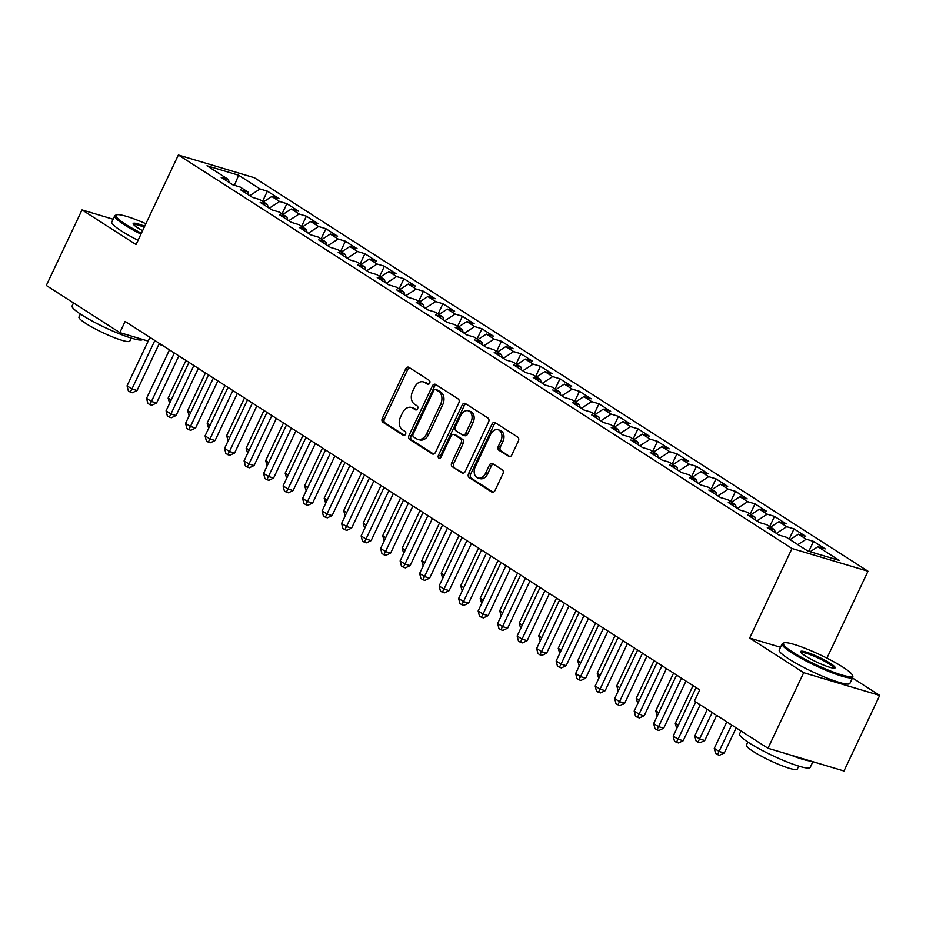 <?xml version="1.0" encoding="UTF-8"?>
<svg xmlns="http://www.w3.org/2000/svg" width="926" height="926" viewBox="0 0 926 926"><rect width="100%" height="100%" fill="white"/><g stroke="black" fill="none" stroke-linecap="round" stroke-linejoin="round"><path stroke-width="1.39" d="M429.676 383.156A2.153 1.563 -73.3 0 0 429.247 380.366L408.91 367.321A3.067 2.234 -73.3 0 0 408.482 367.136A3.067 2.234 -73.3 0 0 405.692 368.849L382.322 418.286A3.067 2.234 -73.3 0 0 382.936 422.268L403.273 435.313A2.153 1.563 -73.3 0 0 403.574 435.44A2.153 1.563 -73.3 0 0 405.53 434.248A2.153 1.563 -73.3 0 0 405.09 431.458L402.463 429.78A9.816 7.142 -73.3 0 1 400.495 417.059L402.44 412.938A9.816 7.142 -73.3 0 1 411.375 407.452A9.816 7.142 -73.3 0 1 412.718 408.077L415.357 409.767A2.153 1.563 -73.3 0 0 415.647 409.894A2.153 1.563 -73.3 0 0 417.603 408.702A2.153 1.563 -73.3 0 0 417.175 405.912L414.535 404.222A9.816 7.142 -73.3 0 1 412.568 391.513L414.512 387.392A9.816 7.142 -73.3 0 1 423.46 381.906A9.816 7.142 -73.3 0 1 424.803 382.531L427.43 384.221A2.153 1.563 -73.3 0 0 427.719 384.348A2.153 1.563 -73.3 0 0 429.676 383.156M508.594 456.483A3.067 2.234 -73.3 0 0 509.011 456.68A3.067 2.234 -73.3 0 0 511.8 454.967L518.363 441.1A3.067 2.234 -73.3 0 0 517.75 437.118L495.155 422.638A3.067 2.234 -73.3 0 0 494.739 422.441A3.067 2.234 -73.3 0 0 491.938 424.154L468.568 473.603A3.067 2.234 -73.3 0 0 469.181 477.573L491.775 492.065A3.067 2.234 -73.3 0 0 492.192 492.25A3.067 2.234 -73.3 0 0 494.993 490.537L502.911 473.788A3.067 2.234 -73.3 0 0 502.297 469.806L492.632 463.613A3.067 2.234 -73.3 0 0 492.204 463.417A3.067 2.234 -73.3 0 0 489.414 465.13L485.49 473.441A8.207 5.973 -73.3 0 1 478.013 478.024A8.207 5.973 -73.3 0 1 475.246 466.866L490.63 434.317A8.207 5.973 -73.3 0 1 498.107 429.745A8.207 5.973 -73.3 0 1 500.873 440.892L498.304 446.309A3.067 2.234 -73.3 0 0 498.929 450.291L509.462 456.75M780.525 647.286L749.666 638.06L803.699 672.704L767.978 748.266L694.442 701.109L699.743 689.916L125.126 321.426L119.836 332.619L148.195 341.104M749.666 638.06L791.996 548.505L178.371 155.001L254.384 177.734L867.998 571.238L791.996 548.505M113.099 219.207L82.02 209.901L136.041 244.545L178.371 155.001M82.02 209.901L46.3 285.463L119.836 332.619M458.821 402.914A3.067 2.234 -73.3 0 0 458.208 398.944L435.614 384.452A3.067 2.234 -73.3 0 0 435.197 384.255A3.067 2.234 -73.3 0 0 432.396 385.968L409.026 435.417A3.067 2.234 -73.3 0 0 409.639 439.387L432.234 453.879A3.067 2.234 -73.3 0 0 432.65 454.076A3.067 2.234 -73.3 0 0 435.451 452.363L458.821 402.914M465.384 403.539L487.979 418.031A3.067 2.234 -73.3 0 1 488.592 422.001L465.222 471.45A3.067 2.234 -73.3 0 1 462.421 473.163A3.067 2.234 -73.3 0 1 462.005 472.966L452.339 466.773A3.067 2.234 -73.3 0 1 451.726 462.792L461.206 442.744A3.067 2.234 -73.3 0 0 460.581 438.762L454.168 434.653A3.067 2.234 -73.3 0 0 453.752 434.456A3.067 2.234 -73.3 0 0 450.962 436.169L441.089 457.05A2.153 1.563 -73.3 0 1 439.132 458.254A2.153 1.563 -73.3 0 1 438.415 455.326L462.167 405.067A3.067 2.234 -73.3 0 1 464.968 403.354A3.067 2.234 -73.3 0 1 465.384 403.539M262.544 201.382L267.382 191.173L260.09 188.985L238.63 175.222L206.996 165.766L228.456 179.517L221.164 177.341L232.866 184.841L240.158 187.029L247.96 192.029L240.667 189.853L252.37 197.354L259.662 199.53L267.464 204.542L260.171 202.354L271.874 209.866L279.166 212.042L286.967 217.043L279.675 214.867L291.377 222.367L298.67 224.555L306.471 229.555L299.179 227.368L310.881 234.88L318.174 237.056L325.975 242.068L318.683 239.88L330.385 247.381L337.677 249.569L345.479 254.569L338.187 252.393L349.889 259.893L357.181 262.081L364.983 267.082L357.691 264.894L369.393 272.406L376.685 274.582L384.487 279.583L377.195 277.406L388.908 284.907L396.189 287.095L404.002 292.095L396.71 289.919L408.412 297.42L415.705 299.596L423.506 304.608L416.214 302.42L427.916 309.932L435.208 312.108L443.01 317.109L435.718 314.933L447.42 322.433L454.712 324.621L462.514 329.621L455.222 327.434L466.924 334.946L474.216 337.122L482.018 342.134L474.725 339.946L486.428 347.447L493.72 349.634L501.522 354.635L494.229 352.459L505.932 359.959L513.224 362.135L521.025 367.147L513.733 364.96L525.436 372.472L532.728 374.648L540.529 379.648L533.237 377.472L544.939 384.973L552.232 387.161L560.033 392.161L552.741 389.985L564.443 397.485L571.736 399.662L579.537 404.674L572.245 402.486L583.947 409.998L591.239 412.174L599.041 417.175L591.749 414.998L603.451 422.499L610.743 424.687L618.545 429.687L611.253 427.499L622.966 435.012L630.259 437.188L638.06 442.188L630.768 440.012L642.47 447.513L649.763 449.7L657.564 454.701L650.272 452.525L661.974 460.025L669.267 462.201L677.068 467.213L669.776 465.026L681.478 472.538L688.77 474.714L696.572 479.714L689.28 477.538L700.982 485.039L708.274 487.226L716.076 492.227L708.784 490.039L720.486 497.551L727.778 499.727L735.58 504.739L728.287 502.552L739.99 510.052L747.282 512.24L755.084 517.24L747.791 515.064L759.494 522.565L766.786 524.753L774.587 529.753L767.295 527.565L778.997 535.078L786.29 537.254L807.75 551.016L839.384 560.473L817.924 546.722L810.169 551.734M267.382 191.173L279.085 198.673L271.793 196.486L279.594 201.498L269.246 208.176M282.048 213.894L286.886 203.674L279.594 201.498M286.886 203.674L298.589 211.186L291.296 208.998L299.098 213.999L288.762 220.689M301.552 226.407L306.39 216.186L299.098 213.999M306.39 216.186L318.093 223.687L310.8 221.511L318.602 226.511L308.265 233.202M321.067 238.908L325.894 228.687L318.602 226.511M325.894 228.687L337.596 236.199L330.304 234.012L338.106 239.024L327.769 245.703M340.571 251.421L345.398 241.2L338.106 239.024M345.398 241.2L357.1 248.7L349.808 246.524L357.61 251.525L347.273 258.215M360.075 263.933L364.902 253.712L357.61 251.525M364.902 253.712L376.604 261.213L369.312 259.037L377.113 264.037L366.777 270.716M379.579 276.434L384.406 266.213L377.113 264.037M384.406 266.213L396.108 273.726L388.816 271.538L396.617 276.538L386.281 283.229M399.083 288.947L403.91 278.726L396.617 276.538M403.91 278.726L415.612 286.227L408.32 284.05L416.121 289.051L405.785 295.741M418.587 301.448L423.413 291.227L416.121 289.051M423.413 291.227L435.116 298.739L427.824 296.551L435.625 301.563L425.289 308.242M438.091 313.96L442.917 303.74L435.625 301.563M442.917 303.74L454.62 311.24L447.339 309.064L455.141 314.064L444.793 320.755M457.594 326.473L462.433 316.252L455.141 314.064M462.433 316.252L474.135 323.753L466.843 321.577L474.644 326.577L464.296 333.267M477.098 338.974L481.937 328.753L474.644 326.577M481.937 328.753L493.639 336.265L486.347 334.078L494.148 339.078L483.8 345.768M496.602 351.486L501.441 341.266L494.148 339.078M501.441 341.266L513.143 348.766L505.851 346.59L513.652 351.591L503.316 358.281M516.106 363.987L520.944 353.778L513.652 351.591M520.944 353.778L532.647 361.279L525.355 359.091L533.156 364.103L522.82 370.782M535.622 376.5L540.448 366.279L533.156 364.103M540.448 366.279L552.151 373.791L544.858 371.604L552.66 376.604L542.323 383.295M555.125 389.013L559.952 378.792L552.66 376.604M559.952 378.792L571.655 386.292L564.362 384.116L572.164 389.117L561.827 395.807M574.629 401.514L579.456 391.293L572.164 389.117M579.456 391.293L591.158 398.805L583.866 396.617L591.668 401.629L581.331 408.308M594.133 414.026L598.96 403.805L591.668 401.629M598.96 403.805L610.662 411.306L603.37 409.13L611.172 414.13L600.835 420.821M613.637 426.539L618.464 416.318L611.172 414.13M618.464 416.318L630.166 423.819L622.874 421.643L630.675 426.643L620.339 433.322M633.141 439.04L637.968 428.819L630.675 426.643M637.968 428.819L649.67 436.331L642.378 434.144L650.179 439.144L639.843 445.834M652.645 451.552L657.472 441.332L650.179 439.144M657.472 441.332L669.174 448.832L661.882 446.656L669.683 451.656L659.347 458.347M672.149 464.053L676.975 453.833L669.683 451.656M676.975 453.833L688.689 461.345L681.397 459.157L689.199 464.169L678.851 470.848M691.653 476.566L696.491 466.345L689.199 464.169M696.491 466.345L708.193 473.846L700.901 471.67L708.703 476.67L698.354 483.36M711.156 489.078L715.995 478.858L708.703 476.67M715.995 478.858L727.697 486.358L720.405 484.182L728.206 489.183L717.858 495.873M730.66 501.579L735.499 491.359L728.206 489.183M735.499 491.359L747.201 498.871L739.909 496.683L747.71 501.695L737.374 508.374M750.164 514.092L755.003 503.871L747.71 501.695M755.003 503.871L766.705 511.372L759.413 509.196L767.214 514.196L756.878 520.887M769.68 526.593L774.506 516.384L767.214 514.196M774.506 516.384L786.209 523.885L778.916 521.697L786.718 526.709L776.382 533.388M789.183 539.106L794.01 528.885L786.718 526.709M794.01 528.885L805.713 536.397L798.42 534.209L806.222 539.21L797.818 544.65M808.815 551.329L813.514 541.397L806.222 539.21M813.514 541.397L825.216 548.898L817.924 546.722M774.587 529.753L775.212 532.647M755.084 517.24L755.709 520.134M798.42 534.209L790.017 539.65M735.58 504.739L736.205 507.622M778.916 521.697L770.513 527.137M716.076 492.227L716.689 495.121M759.413 509.196L751.009 514.625M696.572 479.714L697.185 482.608M739.909 496.683L731.505 502.123M677.068 467.213L677.682 470.107M720.405 484.182L712.001 489.611M657.564 454.701L658.178 457.594M700.901 471.67L692.498 477.098M638.06 442.188L638.674 445.082M681.397 459.157L672.994 464.597M618.545 429.687L619.17 432.581M661.882 446.656L653.49 452.085M599.041 417.175L599.666 420.068M642.378 434.144L633.974 439.584M579.537 404.674L580.162 407.556M622.874 421.643L614.47 427.071M560.033 392.161L560.658 395.055M603.37 409.13L594.967 414.559M540.529 379.648L541.154 382.542M583.866 396.617L575.463 402.058M521.025 367.147L521.651 370.041M564.362 384.116L555.959 389.545M501.522 354.635L502.147 357.529M544.858 371.604L536.455 377.044M482.018 342.134L482.631 345.016M525.355 359.091L516.951 364.531M462.514 329.621L463.127 332.515M505.851 346.59L497.447 352.019M443.01 317.109L443.623 320.002M486.347 334.078L477.943 339.518M423.506 304.608L424.12 307.501M466.843 321.577L458.439 327.005M404.002 292.095L404.616 294.989M447.339 309.064L438.936 314.493M384.487 279.583L385.112 282.476M427.824 296.551L419.42 301.992M364.983 267.082L365.608 269.975M408.32 284.05L399.916 289.479M345.479 254.569L346.104 257.463M388.816 271.538L380.412 276.978M325.975 242.068L326.6 244.95M369.312 259.037L360.909 264.466M306.471 229.555L307.096 232.449M349.808 246.524L341.405 251.953M286.967 217.043L287.592 219.937M330.304 234.012L321.901 239.452M267.464 204.542L268.077 207.436M310.8 221.511L302.397 226.939M247.96 192.029L248.573 194.923M291.296 208.998L282.893 214.438M228.456 179.517L229.069 182.41M271.793 196.486L263.389 201.926M767.978 748.266L843.98 770.999L879.7 695.438L852.476 677.982M803.699 672.704L879.7 695.438M826.918 658.154L867.998 571.238M158.902 344.31L162.467 345.375M238.63 175.222L234.44 185.316M260.09 188.985L249.742 195.675M428.611 384.278L426.851 383.144A9.816 7.142 -73.3 0 0 425.509 382.519L423.46 381.906M411.375 407.452L413.436 408.065A9.816 7.142 -73.3 0 1 414.779 408.69L416.538 409.824M409.57 367.749A3.067 2.234 -73.3 0 0 407.741 369.462L384.371 418.899A3.067 2.234 -73.3 0 0 384.996 422.881L404.465 435.37M436.273 384.88A3.067 2.234 -73.3 0 0 434.456 386.582L411.086 436.03A3.067 2.234 -73.3 0 0 411.7 440L433.634 454.064M435.903 389.649A2.153 1.563 -73.3 0 0 435.614 389.51A2.153 1.563 -73.3 0 0 433.657 390.714L413.135 434.109A2.153 1.563 -73.3 0 0 413.563 436.898L416.341 438.681A9.816 7.142 -73.3 0 0 417.684 439.294A9.816 7.142 -73.3 0 0 426.62 433.819L440.649 404.153A9.816 7.142 -73.3 0 0 438.681 391.432L435.903 389.649L437.952 390.263A2.153 1.563 -73.3 0 0 437.662 390.124A2.153 1.563 -73.3 0 0 437.338 390.077M417.684 439.294L419.744 439.908A9.816 7.142 -73.3 0 0 428.68 434.433L426.62 433.819M437.952 390.263L440.73 392.045A9.816 7.142 -73.3 0 1 442.697 404.766L428.68 434.433M463.405 473.163L452.339 466.773M455.349 435.012A3.067 2.234 -73.3 0 1 455.812 435.081A3.067 2.234 -73.3 0 1 456.229 435.266L462.641 439.387A3.067 2.234 -73.3 0 1 463.255 443.357L453.775 463.405A3.067 2.234 -73.3 0 0 454.388 467.387M466.044 403.967A3.067 2.234 -73.3 0 0 464.227 405.681L440.463 455.951A2.153 1.563 -73.3 0 0 440.325 458M471.033 421.932A8.207 5.973 -73.3 0 0 468.267 410.785A8.207 5.973 -73.3 0 0 460.789 415.369L455.372 426.84A3.067 2.234 -73.3 0 0 455.986 430.81L462.398 434.919A3.067 2.234 -73.3 0 0 462.826 435.116A3.067 2.234 -73.3 0 0 465.616 433.403L471.033 421.932L473.093 422.545A8.207 5.973 -73.3 0 0 470.327 411.399L468.267 410.785M464.458 435.533A3.067 2.234 -73.3 0 0 464.875 435.729A3.067 2.234 -73.3 0 0 467.665 434.016L465.616 433.403M473.093 422.545L467.665 434.016M498.107 429.745L500.156 430.358A8.207 5.973 -73.3 0 1 502.922 441.505L500.364 446.934A3.067 2.234 -73.3 0 0 500.978 450.904L509.983 456.68M478.013 478.024L480.062 478.638A8.207 5.973 -73.3 0 0 487.539 474.054L485.49 473.441M493.292 464.03A3.067 2.234 -73.3 0 0 491.463 465.743L487.539 474.054M495.815 423.055A3.067 2.234 -73.3 0 0 493.998 424.768L470.628 474.216A3.067 2.234 -73.3 0 0 471.241 478.186L493.176 492.25M185.952 360.434L168.138 398.122L171.16 400.067M169.632 403.296L168.138 398.122M154.85 340.479L131.932 388.966L127.059 385.829L149.966 337.353M159.341 343.372L137.071 390.494L131.932 388.966L130.288 392.126L128.332 390.876L127.059 385.829M137.071 390.494L132.337 392.74L130.288 392.126M205.456 372.946L187.642 410.635L190.663 412.579M189.136 415.809L187.642 410.635M224.96 385.447L207.146 423.136L210.167 425.08M208.639 428.31L207.146 423.136M174.354 352.991L151.436 401.467L146.563 398.342L169.47 349.866M178.845 355.873L156.575 403.007L151.436 401.467L149.792 404.627L147.847 403.377L146.563 398.342M156.575 403.007L151.852 405.241L149.792 404.627M193.858 365.504L170.94 413.98L166.067 410.855L188.973 362.379M198.349 368.386L176.079 415.519L170.94 413.98L169.296 417.14L167.351 415.89L166.067 410.855M176.079 415.519L171.356 417.753L169.296 417.14M145.891 223.71A38.14 5.348 25.3 0 0 116.63 214.844A38.14 5.348 25.3 0 0 125.38 224.161A38.14 5.348 25.3 0 0 141.412 233.202M140.96 234.162A39.077 5.475 -154.7 0 1 124.362 224.821A39.077 5.475 -154.7 0 1 114.708 215.804A39.077 5.475 -154.7 0 1 115.403 215.272L116.63 214.844M142.604 230.678A19.076 2.674 -154.7 0 1 137.905 227.912A19.076 2.674 -154.7 0 1 133.205 223.942A19.076 2.674 -154.7 0 1 144.699 226.233M144.248 227.206A18.138 2.546 25.3 0 0 133.703 224.671M142.685 339.46A39.077 5.475 -154.7 0 1 118.968 333.649A39.077 5.475 -154.7 0 1 81.766 314.933A39.077 5.475 -154.7 0 1 72.112 305.916L73.524 302.918M131.261 338.071L129.837 341.069A28.139 3.947 -154.7 0 1 113.065 337.145A28.139 3.947 -154.7 0 1 85.91 323.521A28.139 3.947 -154.7 0 1 78.965 317.028L80.377 314.03M138.043 240.309A39.077 5.475 -154.7 0 1 121.456 230.979A39.077 5.475 -154.7 0 1 111.803 221.962L114.708 215.804M792.83 652.193A38.14 5.348 25.3 0 0 831.918 671.558A38.14 5.348 25.3 0 0 852.348 675.147A38.14 5.348 25.3 0 0 842.949 667.183A38.14 5.348 25.3 0 0 808.491 649.67A38.14 5.348 25.3 0 0 784.079 642.875A38.14 5.348 25.3 0 0 792.83 652.193M852.348 675.147L852.8 676.362A39.077 5.475 -154.7 0 1 852.823 677.23A39.077 5.475 -154.7 0 1 829.522 671.767A39.077 5.475 -154.7 0 1 791.823 652.853A39.077 5.475 -154.7 0 1 782.169 643.825A39.077 5.475 -154.7 0 1 782.852 643.292L784.079 642.875M805.365 655.944A19.076 2.674 -154.7 0 1 800.666 651.962A19.076 2.674 -154.7 0 1 810.887 653.756A19.076 2.674 -154.7 0 1 830.425 663.444A19.076 2.674 -154.7 0 1 834.801 668.097A19.076 2.674 -154.7 0 1 822.601 664.706A19.076 2.674 -154.7 0 1 805.365 655.944M833.921 668.19A18.138 2.546 25.3 0 0 829.407 664.092A18.138 2.546 25.3 0 0 812.206 655.434A18.138 2.546 25.3 0 0 801.152 652.703M812.901 761.704L810.227 767.341A39.077 5.475 -154.7 0 1 786.926 761.878A39.077 5.475 -154.7 0 1 749.227 742.965A39.077 5.475 -154.7 0 1 739.573 733.936L740.985 730.95M810.678 761.045A39.077 5.475 -154.7 0 1 790.619 755.037M798.71 766.103L797.298 769.101A28.139 3.947 -154.7 0 1 780.525 765.165A28.139 3.947 -154.7 0 1 753.37 751.553A28.139 3.947 -154.7 0 1 746.425 745.06L747.838 742.062M852.823 677.23L849.918 683.388A39.077 5.475 -154.7 0 1 826.617 677.925A39.077 5.475 -154.7 0 1 788.906 659.011A39.077 5.475 -154.7 0 1 779.252 649.983L782.169 643.825M244.464 397.96L226.65 435.648L229.671 437.593M228.143 440.822L226.65 435.648M263.968 410.461L246.154 448.161L249.187 450.094M247.659 453.335L246.154 448.161M213.362 378.005L190.443 426.481L185.57 423.356L208.489 374.88M217.853 380.899L195.583 428.02L190.443 426.481L188.8 429.652L186.855 428.391L185.57 423.356M195.583 428.02L190.86 430.266L188.8 429.652M232.866 390.517L209.947 438.993L205.074 435.868L227.993 387.392M237.369 393.4L215.087 440.533L209.947 438.993L208.304 442.153L206.359 440.903L205.074 435.868M215.087 440.533L210.364 442.767L208.304 442.153M283.483 422.974L265.658 460.662L268.69 462.606M267.163 465.836L265.658 460.662M252.37 403.03L229.451 451.506L224.578 448.381L247.497 399.893M256.872 405.912L234.591 453.034L229.451 451.506L227.808 454.666L225.863 453.416L224.578 448.381M234.591 453.034L229.868 455.279L227.808 454.666M302.987 435.486L285.162 473.174L288.194 475.119M286.666 478.348L285.162 473.174M271.874 415.531L248.955 464.007L244.082 460.882L267.001 412.406M276.376 418.413L254.094 465.546L248.955 464.007L247.323 467.167L245.367 465.917L244.082 460.882M254.094 465.546L249.372 467.78L247.323 467.167M322.491 447.987L304.666 485.687L307.698 487.62M306.17 490.861L304.666 485.687M341.995 460.5L324.181 498.188L327.202 500.133M325.674 503.362L324.181 498.188M361.499 473.001L343.685 510.701L346.706 512.634M345.178 515.875L343.685 510.701M381.003 485.513L363.189 523.202L366.21 525.146M364.682 528.376L363.189 523.202M400.507 498.026L382.693 535.714L385.714 537.659M384.186 540.888L382.693 535.714M420.01 510.527L402.197 548.227L405.218 550.16M403.69 553.401L402.197 548.227M439.514 523.04L421.7 560.728L424.721 562.672M423.194 565.902L421.7 560.728M459.018 535.552L441.204 573.24L444.225 575.185M442.697 578.414L441.204 573.24M478.522 548.053L460.708 585.753L463.741 587.686M462.201 590.927L460.708 585.753M291.377 428.043L268.459 476.52L263.586 473.394L286.504 424.918M295.88 430.926L273.598 478.059L268.459 476.52L266.827 479.68L264.871 478.429L263.586 473.394M273.598 478.059L268.876 480.293L266.827 479.68M310.881 440.545L287.974 489.032L283.09 485.895L306.008 437.419M315.384 443.438L293.102 490.56L287.974 489.032L286.331 492.192L284.375 490.942L283.09 485.895M293.102 490.56L288.38 492.806L286.331 492.192M330.385 453.057L307.478 501.533L302.594 498.408L325.512 449.932M334.888 455.939L312.606 503.073L307.478 501.533L305.835 504.693L303.878 503.443L302.594 498.408M312.606 503.073L307.883 505.307L305.835 504.693M349.889 465.57L326.982 514.046L322.098 510.92L345.016 462.433M354.392 468.452L332.11 515.585L326.982 514.046L325.339 517.206L323.382 515.956L322.098 510.92M332.11 515.585L327.387 517.819L325.339 517.206M369.405 478.071L346.486 526.547L341.613 523.421L364.52 474.945M373.896 480.953L351.614 528.086L346.486 526.547L344.842 529.707L342.886 528.457L341.613 523.421M351.614 528.086L346.891 530.332L344.842 529.707M388.908 490.583L365.99 539.059L361.117 535.934L384.024 487.458M393.4 493.465L371.129 540.599L365.99 539.059L364.346 542.219L362.402 540.969L361.117 535.934M371.129 540.599L366.407 542.833L364.346 542.219M408.412 503.084L385.494 551.572L380.621 548.447L403.528 499.959M412.903 505.978L390.633 553.1L385.494 551.572L383.85 554.732L381.906 553.482L380.621 548.447M390.633 553.1L385.91 555.345L383.85 554.732M427.916 515.597L404.998 564.073L400.125 560.948L423.043 512.472M432.407 518.479L410.137 565.612L404.998 564.073L403.354 567.233L401.409 565.983L400.125 560.948M410.137 565.612L405.414 567.846L403.354 567.233M447.42 528.109L424.502 576.585L419.628 573.46L442.547 524.984M451.911 530.992L429.641 578.125L424.502 576.585L422.858 579.745L420.913 578.495L419.628 573.46M429.641 578.125L424.918 580.359L422.858 579.745M498.026 560.566L480.212 598.254L483.245 600.198M481.717 603.428L480.212 598.254M466.924 540.61L444.005 589.098L439.132 585.961L462.051 537.485M471.427 543.504L449.145 590.626L444.005 589.098L442.362 592.258L440.417 591.008L439.132 585.961M449.145 590.626L444.422 592.872L442.362 592.258M517.541 573.067L499.716 610.766L502.749 612.699M501.221 615.94L499.716 610.766M486.428 553.123L463.509 601.599L458.636 598.474L481.555 549.998M490.93 556.005L468.649 603.139L463.509 601.599L461.866 604.759L459.921 603.509L458.636 598.474M468.649 603.139L463.926 605.372L461.866 604.759M537.045 585.579L519.22 623.267L522.252 625.212M520.725 628.441L519.22 623.267M505.932 565.636L483.013 614.112L478.14 610.986L501.059 562.499M510.434 568.518L488.152 615.64L483.013 614.112L481.381 617.272L479.425 616.022L478.14 610.986M488.152 615.64L483.43 617.885L481.381 617.272M556.549 598.092L538.724 635.78L541.756 637.725M540.228 640.954L538.724 635.78M525.436 578.137L502.529 626.613L497.644 623.487L520.562 575.011M529.938 581.019L507.656 628.152L502.529 626.613L500.885 629.773L498.929 628.523L497.644 623.487M507.656 628.152L502.934 630.398L500.885 629.773M576.053 610.593L558.239 648.293L561.26 650.226M559.732 653.467L558.239 648.293M544.939 590.649L522.033 639.125L517.148 636L540.066 587.524M549.442 593.531L527.16 640.665L522.033 639.125L520.389 642.285L518.433 641.035L517.148 636M527.16 640.665L522.438 642.899L520.389 642.285M595.557 623.105L577.743 660.794L580.764 662.738M579.236 665.968L577.743 660.794M564.443 603.15L541.536 651.638L536.652 648.501L559.57 600.025M568.946 606.044L546.664 653.166L541.536 651.638L539.893 654.798L537.937 653.548L536.652 648.501M546.664 653.166L541.942 655.411L539.893 654.798M615.061 635.618L597.247 673.306L600.268 675.239M598.74 678.48L597.247 673.306M583.959 615.663L561.04 664.139L556.156 661.014L579.074 612.537M588.45 618.545L566.168 665.678L561.04 664.139L559.397 667.299L557.44 666.049L556.156 661.014M566.168 665.678L561.445 667.912L559.397 667.299M634.565 648.119L616.751 685.807L619.772 687.752M618.244 690.981L616.751 685.807M603.463 628.175L580.544 676.651L575.671 673.526L598.578 625.05M607.954 631.057L585.683 678.191L580.544 676.651L578.9 679.811L576.944 678.561L575.671 673.526M585.683 678.191L580.949 680.425L578.9 679.811M654.069 660.632L636.255 698.32L639.276 700.264M637.748 703.494L636.255 698.32M622.966 640.676L600.048 689.152L595.175 686.027L618.082 637.551M627.458 643.558L605.187 690.692L600.048 689.152L598.404 692.324L596.46 691.062L595.175 686.027M605.187 690.692L600.465 692.937L598.404 692.324M673.572 673.133L655.758 710.832L658.78 712.765M657.252 716.006L655.758 710.832M642.47 653.189L619.552 701.665L614.679 698.54L637.586 650.064M646.961 656.071L624.691 703.204L619.552 701.665L617.908 704.825L615.964 703.575L614.679 698.54M624.691 703.204L619.969 705.438L617.908 704.825M693.076 685.645L675.262 723.333L678.283 725.278M676.756 728.507L675.262 723.333M661.974 665.701L639.056 714.178L634.183 711.052L657.101 662.565M666.465 668.584L644.195 715.705L639.056 714.178L637.412 717.337L635.467 716.087L634.183 711.052M644.195 715.705L639.472 717.951L637.412 717.337M707.29 709.351L694.766 735.846L699.639 738.971L704.779 740.511L716.666 715.358M704.779 740.511L700.056 742.745L698.007 742.131L712.175 712.476M698.007 742.131L696.051 740.881L694.766 735.846M681.478 678.202L658.56 726.678L653.687 723.553L676.605 675.077M685.981 681.085L663.699 728.218L658.56 726.678L656.916 729.838L654.971 728.588L653.687 723.553M663.699 728.218L658.976 730.452L656.916 729.838M726.794 721.852L714.27 748.358L719.155 751.484L724.282 753.012L736.17 727.871M724.282 753.012L719.56 755.257L717.511 754.644L731.679 724.977M717.511 754.644L715.555 753.394L714.27 748.358M695.692 701.908L678.063 739.191L673.19 736.066L696.109 687.59M700.183 704.79L683.203 740.731L678.063 739.191L676.42 742.351L674.475 741.101L673.19 736.066M683.203 740.731L678.48 742.965L676.42 742.351M426.851 383.144L424.803 382.531M415.971 409.94L415.357 409.767M414.779 408.69L412.718 408.077M403.886 435.486L403.273 435.313M384.996 422.881L382.936 422.268M384.371 418.899L382.322 418.286M407.741 369.462L405.692 368.849M428.043 384.394L427.43 384.221M433.113 454.145L432.234 453.879M411.7 440L409.639 439.387M411.086 436.03L409.026 435.417M434.456 386.582L432.396 385.968M442.697 404.766L440.649 404.153M440.73 392.045L438.681 391.432M462.884 473.232L462.005 472.966M453.775 463.405L451.726 462.792M463.255 443.357L461.206 442.744M462.641 439.387L460.581 438.762M456.229 435.266L454.168 434.653M440.463 455.951L438.415 455.326M464.227 405.681L462.167 405.067M500.978 450.904L498.929 450.291M500.364 446.934L498.304 446.309M502.922 441.505L500.873 440.892M491.463 465.743L489.414 465.13M492.655 492.319L491.775 492.065M471.241 478.186L469.181 477.573M470.628 474.216L468.568 473.603M493.998 424.768L491.938 424.154M437.662 390.124L435.614 389.51M455.812 435.081L453.752 434.456M464.875 435.729L462.826 435.116"/></g></svg>
